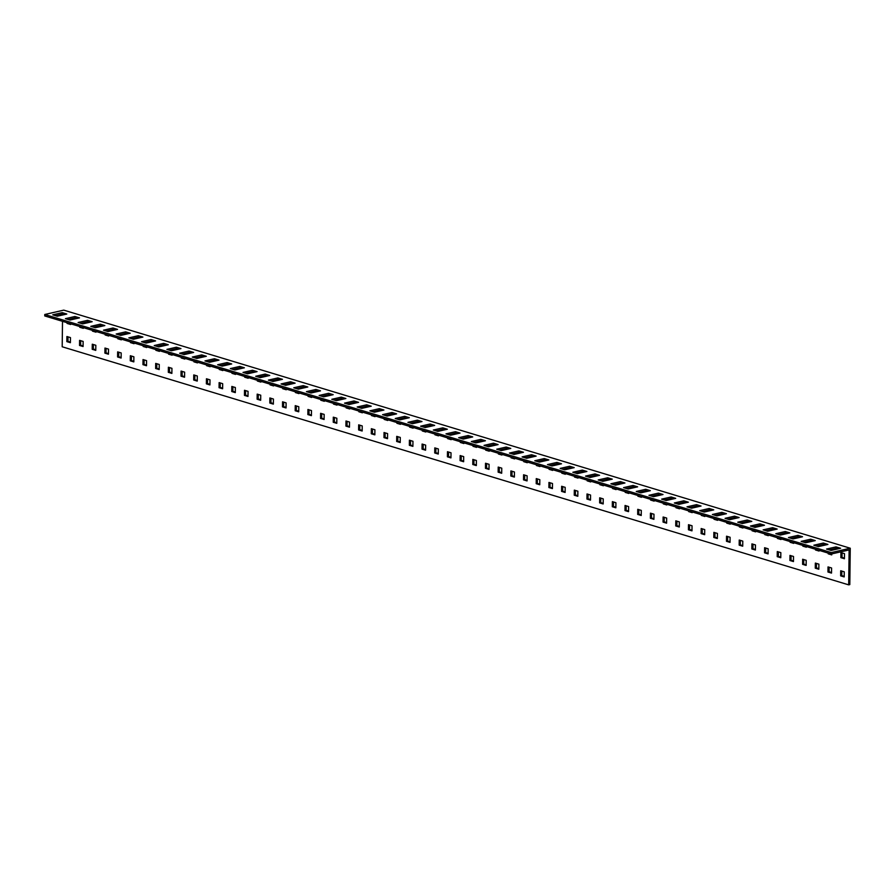 <?xml version="1.0" encoding="UTF-8"?>
<svg xmlns="http://www.w3.org/2000/svg" width="895" height="895" viewBox="0 0 895 895"><rect width="100%" height="100%" fill="white"/><g stroke="black" fill="none" stroke-linecap="round" stroke-linejoin="round"><path stroke-width="1.34" d="M831.511 573.091L831.578 567.989L828.032 566.915L827.964 572.017L831.511 573.091M828.199 553.099L828.188 553.815L831.735 554.9L831.746 553.904M831.791 550.291L830.873 549.519M844.421 558.737L844.488 553.636L840.931 552.562L840.875 557.663L844.421 558.737M844.198 576.928L844.265 571.838L840.707 570.753L840.651 575.854L844.198 576.928M62.594 314.223L62.583 314.995M62.505 321.327L62.191 346.779L848.684 584.86L849.12 549.933L831.242 554.027L44.75 315.946L44.772 314.492L63.758 310.14L850.25 548.221L849.803 584.603L848.684 584.86M815.513 549.261L815.502 549.977L819.048 551.051L819.059 550.336M819.104 546.453L818.187 545.681M802.826 545.424L802.815 546.14L806.373 547.214L806.373 546.498M806.429 542.605L805.5 541.844M790.14 541.587L790.128 542.303L793.686 543.377L793.686 542.661M793.742 538.768L792.825 538.007M777.453 537.738L777.442 538.466L780.999 539.54L781.011 538.812M781.055 534.93L780.138 534.158M764.766 533.901L764.755 534.617L768.313 535.691L768.324 534.975M768.369 531.093L767.451 530.321M752.08 530.064L752.08 530.78L755.626 531.854L755.637 531.138M755.682 527.244L754.765 526.484M739.393 526.226L739.393 526.942L742.939 528.016L742.951 527.3M742.995 523.407L742.078 522.646M726.718 522.378L726.706 523.105L730.253 524.179L730.264 523.463M730.309 519.57L729.391 518.798M714.031 518.541L714.02 519.257L717.566 520.331L717.577 519.615M717.622 515.733L716.705 514.961M701.344 514.703L701.333 515.419L704.88 516.493L704.891 515.777M704.947 511.884L704.018 511.123M688.658 510.866L688.647 511.582L692.204 512.656L692.204 511.94M692.26 508.047L691.332 507.286M675.971 507.017L675.96 507.745L679.518 508.819L679.518 508.103M679.573 504.209L678.656 503.437M663.284 503.18L663.273 503.896L666.831 504.97L666.842 504.254M666.887 500.372L665.969 499.6M650.598 499.343L650.587 500.059L654.144 501.133L654.155 500.417M654.2 496.524L653.283 495.763M637.911 495.506L637.911 496.222L641.458 497.296L641.469 496.58M641.514 492.686L640.596 491.926M625.225 491.668L625.225 492.384L628.771 493.458L628.782 492.742M628.827 488.849L627.91 488.077M612.549 487.82L612.538 488.536L616.084 489.621L616.096 488.894M616.14 485.012L615.223 484.24M599.863 483.982L599.851 484.698L603.398 485.772L603.409 485.056M603.454 481.174L602.536 480.402M587.176 480.145L587.165 480.861L590.711 481.935L590.722 481.219M590.778 477.326L589.85 476.565M574.489 476.308L574.478 477.024L578.036 478.098L578.036 477.382M578.092 473.489L577.163 472.728M561.803 472.459L561.791 473.186L565.349 474.26L565.349 473.533M565.405 469.651L564.488 468.879M549.116 468.622L549.105 469.338L552.662 470.412L552.674 469.696M552.718 465.814L551.801 465.042M536.429 464.785L536.418 465.501L539.976 466.575L539.987 465.859M540.032 461.965L539.114 461.205M523.743 460.947L523.743 461.663L527.289 462.737L527.3 462.021M527.345 458.128L526.428 457.367M511.056 457.099L511.056 457.826L514.603 458.9L514.614 458.184M514.659 454.291L513.741 453.519M498.381 453.262L498.37 453.978L501.916 455.052L501.927 454.336M501.972 450.453L501.055 449.682M485.694 449.424L485.683 450.14L489.229 451.214L489.241 450.498M489.285 446.605L488.368 445.844M473.007 445.587L472.996 446.303L476.543 447.377L476.554 446.661M476.61 442.768L475.681 442.007M460.321 441.738L460.31 442.466L463.867 443.54L463.867 442.824M463.923 438.93L462.995 438.158M447.634 437.901L447.623 438.617L451.181 439.691L451.181 438.975M451.237 435.093L450.319 434.321M434.948 434.064L434.936 434.78L438.494 435.854L438.505 435.138M438.55 431.245L437.633 430.484M422.261 430.226L422.25 430.942L425.807 432.017L425.819 431.3M425.863 427.407L424.946 426.647M409.574 426.389L409.574 427.105L413.121 428.179L413.132 427.463M413.177 423.57L412.259 422.798M396.888 422.541L396.888 423.257L400.434 424.342L400.445 423.615M400.49 419.733L399.573 418.961M384.212 418.703L384.201 419.419L387.748 420.493L387.759 419.777M387.803 415.895L386.886 415.123M371.526 414.866L371.514 415.582L375.061 416.656L375.072 415.94M375.117 412.047L374.2 411.286M358.839 411.029L358.828 411.745L362.374 412.819L362.385 412.103M362.441 408.209L361.513 407.449M346.152 407.18L346.141 407.896L349.699 408.981L349.699 408.254M349.755 404.372L348.837 403.6M333.466 403.343L333.455 404.059L337.012 405.133L337.012 404.417M337.068 400.535L336.151 399.763M320.779 399.506L320.768 400.222L324.326 401.296L324.337 400.58M324.382 396.686L323.464 395.926M308.093 395.668L308.081 396.384L311.639 397.458L311.65 396.742M311.695 392.849L310.778 392.088M295.406 391.82L295.406 392.547L298.952 393.621L298.964 392.905M299.008 389.012L298.091 388.24M282.719 387.982L282.719 388.698L286.266 389.772L286.277 389.056M286.322 385.174L285.404 384.402M270.044 384.145L270.033 384.861L273.579 385.935L273.59 385.219M273.635 381.326L272.718 380.565M257.357 380.308L257.346 381.024L260.892 382.098L260.904 381.382M260.948 377.489L260.031 376.728M244.671 376.459L244.659 377.187L248.206 378.261L248.217 377.545M248.273 373.651L247.344 372.879M231.984 372.622L231.973 373.338L235.53 374.412L235.53 373.696M235.586 369.814L234.669 369.042M219.297 368.785L219.286 369.501L222.844 370.575L222.844 369.859M222.9 365.965L221.982 365.205M206.611 364.947L206.6 365.663L210.157 366.737L210.168 366.021M210.213 362.128L209.296 361.367M193.924 361.11L193.913 361.826L197.471 362.9L197.482 362.184M197.526 358.291L196.609 357.519M181.237 357.262L181.237 357.978L184.784 359.063L184.795 358.336M184.84 354.454L183.922 353.682M168.551 353.424L168.551 354.14L172.097 355.214L172.108 354.498M172.153 350.616L171.236 349.844M155.875 349.587L155.864 350.303L159.411 351.377L159.422 350.661M159.467 346.768L158.549 346.007M143.189 345.75L143.178 346.466L146.724 347.54L146.735 346.824M146.78 342.93L145.863 342.17M130.502 341.901L130.491 342.617L134.037 343.702L134.049 342.975M134.105 339.093L133.176 338.321M117.816 338.064L117.804 338.78L121.362 339.854L121.362 339.138M121.418 335.256L120.501 334.484M105.129 334.227L105.118 334.943L108.675 336.017L108.687 335.301M108.731 331.407L107.814 330.647M92.442 330.389L92.431 331.105L95.989 332.179L96 331.463M96.045 327.57L95.127 326.809M79.756 326.541L79.744 327.268L83.302 328.342L83.313 327.626M83.358 323.733L82.441 322.961M67.069 322.703L67.069 323.419L70.615 324.493L70.627 323.777M70.671 319.895L69.754 319.123M815.278 568.168L818.835 569.242L818.891 564.152L815.345 563.078L815.278 568.168L816.397 567.911L816.453 563.414M802.591 564.331L806.149 565.405L806.205 560.315L802.658 559.241L802.591 564.331L803.71 564.074L803.766 559.576M789.905 560.494L793.462 561.568L793.518 556.477L789.972 555.403L789.905 560.494L791.023 560.236L791.079 555.739M777.218 556.656L780.776 557.73L780.832 552.629L777.285 551.555L777.218 556.656L778.337 556.399L778.393 551.891M764.543 552.808L768.089 553.882L768.156 548.792L764.598 547.718L764.543 552.808L765.65 552.551L765.706 548.053M751.856 548.971L755.402 550.045L755.469 544.954L751.912 543.88L751.856 548.971L752.975 548.713L753.019 544.216M739.169 545.133L742.716 546.207L742.783 541.117L739.225 540.043L739.169 545.133L740.288 544.876L740.344 540.379M726.483 541.296L730.029 542.37L730.096 537.269L726.539 536.194L726.483 541.296L727.601 541.039L727.657 536.53M713.796 537.447L717.342 538.533L717.41 533.431L713.863 532.357L713.796 537.447L714.915 537.201L714.971 532.693M701.109 533.61L704.667 534.684L704.723 529.594L701.177 528.52L701.109 533.61L702.228 533.353L702.284 528.856M688.423 529.773L691.98 530.847L692.036 525.757L688.49 524.683L688.423 529.773L689.542 529.516L689.597 525.018M675.736 525.936L679.294 527.01L679.35 521.919L675.803 520.834L675.736 525.936L676.855 525.678L676.911 521.17M663.05 522.087L666.607 523.172L666.674 518.071L663.117 516.997L663.05 522.087L664.168 521.841L664.224 517.332M650.374 518.25L653.921 519.324L653.988 514.233L650.43 513.159L650.374 518.25L651.482 517.992L651.538 513.495M637.688 514.412L641.234 515.486L641.301 510.396L637.743 509.322L637.688 514.412L638.806 514.155L638.851 509.658M625.001 510.575L628.547 511.649L628.614 506.559L625.057 505.474L625.001 510.575L626.12 510.318L626.176 505.809M612.314 506.738L615.861 507.812L615.928 502.71L612.37 501.636L612.314 506.738L613.433 506.481L613.489 501.972M599.628 502.889L603.174 503.963L603.241 498.873L599.695 497.799L599.628 502.889L600.746 502.632L600.802 498.135M586.941 499.052L590.499 500.126L590.555 495.036L587.008 493.962L586.941 499.052L588.06 498.795L588.116 494.297M574.254 495.215L577.812 496.289L577.868 491.198L574.322 490.124L574.254 495.215L575.373 494.957L575.429 490.46M561.568 491.377L565.125 492.451L565.181 487.35L561.635 486.276L561.568 491.377L562.686 491.12L562.742 486.611M548.881 487.529L552.439 488.603L552.506 483.513L548.948 482.439L548.881 487.529L550 487.272L550.056 482.774M536.206 483.692L539.752 484.766L539.819 479.675L536.262 478.601L536.206 483.692L537.313 483.434L537.369 478.937M523.519 479.854L527.065 480.928L527.133 475.838L523.575 474.764L523.519 479.854L524.638 479.597L524.683 475.1M510.832 476.017L514.379 477.091L514.446 471.989L510.888 470.915L510.832 476.017L511.951 475.76L512.007 471.251M498.146 472.168L501.692 473.254L501.759 468.152L498.202 467.078L498.146 472.168L499.265 471.922L499.32 467.414M485.459 468.331L489.017 469.405L489.073 464.315L485.526 463.241L485.459 468.331L486.578 468.074L486.634 463.576M472.773 464.494L476.33 465.568L476.386 460.477L472.84 459.403L472.773 464.494L473.891 464.236L473.947 459.739M460.086 460.656L463.644 461.731L463.7 456.629L460.153 455.555L460.086 460.656L461.205 460.399L461.261 455.891M447.399 456.808L450.957 457.893L451.013 452.792L447.466 451.718L447.399 456.808L448.518 456.562L448.574 452.053M434.713 452.971L438.27 454.045L438.337 448.954L434.78 447.88L434.713 452.971L435.831 452.713L435.887 448.216M422.037 449.133L425.584 450.207L425.651 445.117L422.093 444.043L422.037 449.133L423.145 448.876L423.201 444.379M409.351 445.296L412.897 446.37L412.964 441.28L409.407 440.195L409.351 445.296L410.469 445.039L410.514 440.53M396.664 441.459L400.21 442.533L400.278 437.431L396.72 436.357L396.664 441.459L397.783 441.201L397.839 436.693M383.977 437.61L387.524 438.684L387.591 433.594L384.033 432.52L383.977 437.61L385.096 437.353L385.152 432.856M371.291 433.773L374.848 434.847L374.904 429.757L371.358 428.683L371.291 433.773L372.409 433.516L372.465 429.018M358.604 429.936L362.162 431.01L362.218 425.919L358.671 424.845L358.604 429.936L359.723 429.678L359.779 425.181M345.917 426.098L349.475 427.172L349.531 422.071L345.985 420.997L345.917 426.098L347.036 425.841L347.092 421.332M333.231 422.25L336.788 423.324L336.844 418.233L333.298 417.159L333.231 422.25L334.35 421.992L334.406 417.495M320.544 418.412L324.102 419.486L324.169 414.396L320.611 413.322L320.544 418.412L321.663 418.155L321.719 413.658M307.869 414.575L311.415 415.649L311.482 410.559L307.925 409.485L307.869 414.575L308.976 414.318L309.032 409.82M295.182 410.738L298.729 411.812L298.796 406.71L295.238 405.636L295.182 410.738L296.301 410.481L296.346 405.972M282.496 406.889L286.042 407.963L286.109 402.873L282.551 401.799L282.496 406.889L283.614 406.643L283.67 402.135M269.809 403.052L273.355 404.126L273.422 399.036L269.865 397.962L269.809 403.052L270.928 402.795L270.984 398.297M257.122 399.215L260.68 400.289L260.736 395.198L257.189 394.124L257.122 399.215L258.241 398.957L258.297 394.46M244.436 395.377L247.993 396.451L248.049 391.35L244.503 390.276L244.436 395.377L245.554 395.12L245.61 390.612M231.749 391.529L235.307 392.614L235.363 387.513L231.816 386.439L231.749 391.529L232.868 391.283L232.924 386.774M219.062 387.692L222.62 388.766L222.676 383.675L219.13 382.601L219.062 387.692L220.181 387.434L220.237 382.937M206.376 383.854L209.933 384.928L210.001 379.838L206.443 378.764L206.376 383.854L207.495 383.597L207.55 379.1M193.7 380.017L197.247 381.091L197.314 376.001L193.756 374.915L193.7 380.017L194.808 379.76L194.864 375.251M181.014 376.18L184.56 377.254L184.627 372.152L181.07 371.078L181.014 376.18L182.132 375.922L182.177 371.414M168.327 372.331L171.874 373.405L171.941 368.315L168.383 367.241L168.327 372.331L169.446 372.074L169.502 367.576M155.641 368.494L159.187 369.568L159.254 364.478L155.696 363.404L155.641 368.494L156.759 368.237L156.815 363.739M142.954 364.657L146.511 365.731L146.567 360.64L143.021 359.555L142.954 364.657L144.073 364.399L144.129 359.902M130.267 360.819L133.825 361.893L133.881 356.792L130.334 355.718L130.267 360.819L131.386 360.562L131.442 356.053M117.581 356.971L121.138 358.045L121.194 352.954L117.648 351.88L117.581 356.971L118.699 356.713L118.755 352.216M104.894 353.133L108.452 354.207L108.508 349.117L104.961 348.043L104.894 353.133L106.013 352.876L106.069 348.379M92.207 349.296L95.765 350.37L95.832 345.28L92.275 344.206L92.207 349.296L93.326 349.039L93.382 344.541M79.532 345.459L83.078 346.533L83.145 341.431L79.588 340.357L79.532 345.459L80.639 345.201L80.695 340.693M66.845 341.61L70.392 342.684L70.459 337.594L66.901 336.52L66.845 341.61L67.964 341.364L68.009 336.856M831.522 572.498L829.083 571.76L829.139 567.251M831.746 554.307L829.307 553.434M844.432 558.144L841.994 557.406L842.05 552.897M844.209 576.335L841.77 575.597L841.826 571.088M819.059 550.459L816.62 549.597M806.373 546.621L803.934 545.76M793.686 542.784L791.247 541.922M780.999 538.947L778.56 538.074M768.324 535.098L765.874 534.237M755.637 531.261L753.198 530.399M742.951 527.423L740.512 526.562M730.264 523.586L727.825 522.714M717.577 519.749L715.139 518.876M704.891 515.9L702.452 515.039M692.204 512.063L689.765 511.202M679.518 508.226L677.079 507.364M666.831 504.388L664.392 503.516M654.155 500.54L651.705 499.678M641.469 496.703L639.03 495.841M628.782 492.865L626.343 492.004M616.096 489.028L613.657 488.155M603.409 485.179L600.97 484.318M590.722 481.342L588.284 480.481M578.036 477.505L575.597 476.643M565.349 473.668L562.91 472.795M552.662 469.819L550.224 468.958M539.987 465.982L537.537 465.12M527.3 462.144L524.862 461.283M514.614 458.307L512.175 457.434M501.927 454.47L499.488 453.597M489.241 450.621L486.802 449.76M476.554 446.784L474.115 445.923M463.867 442.947L461.428 442.085M451.181 439.109L448.742 438.237M438.494 435.261L436.055 434.399M425.819 431.424L423.369 430.562M413.132 427.586L410.693 426.725M400.445 423.749L398.006 422.876M387.759 419.9L385.32 419.039M375.072 416.063L372.633 415.202M362.385 412.226L359.947 411.364M349.699 408.388L347.26 407.516M337.012 404.54L334.573 403.679M324.326 400.703L321.887 399.841M311.65 396.865L309.2 396.004M298.964 393.028L296.525 392.155M286.277 389.191L283.838 388.318M273.59 385.342L271.151 384.481M260.904 381.505L258.465 380.643M248.217 377.668L245.778 376.795M235.53 373.83L233.092 372.958M222.844 369.982L220.405 369.12M210.157 366.144L207.718 365.283M197.482 362.307L195.032 361.446M184.795 358.47L182.356 357.597M172.108 354.621L169.67 353.76M159.422 350.784L156.983 349.923M146.735 346.947L144.296 346.085M134.049 343.109L131.61 342.237M121.362 339.261L118.923 338.399M108.675 335.424L106.236 334.562M95.989 331.586L93.55 330.725M83.313 327.749L80.863 326.876M70.627 323.912L68.188 323.039M818.835 568.649L816.397 567.911M806.149 564.812L803.71 564.074M793.462 560.975L791.023 560.236M780.787 557.137L778.337 556.399M768.1 553.3L765.65 552.551M755.414 549.452L752.975 548.713M742.727 545.614L740.288 544.876M730.04 541.777L727.601 541.039M717.354 537.94L714.915 537.201M704.667 534.091L702.228 533.353M691.98 530.254L689.542 529.516M679.294 526.417L676.855 525.678M666.618 522.579L664.168 521.841M653.932 518.731L651.482 517.992M641.245 514.894L638.806 514.155M628.558 511.056L626.12 510.318M615.872 507.219L613.433 506.481M603.185 503.37L600.746 502.632M590.499 499.533L588.06 498.795M577.812 495.696L575.373 494.957M565.125 491.858L562.686 491.12M552.45 488.021L550 487.272M539.763 484.173L537.313 483.434M527.077 480.335L524.638 479.597M514.39 476.498L511.951 475.76M501.703 472.661L499.265 471.922M489.017 468.812L486.578 468.074M476.33 464.975L473.891 464.236M463.644 461.138L461.205 460.399M450.957 457.3L448.518 456.562M438.281 453.452L435.831 452.713M425.595 449.614L423.145 448.876M412.908 445.777L410.469 445.039M400.222 441.94L397.783 441.201M387.535 438.091L385.096 437.353M374.848 434.254L372.409 433.516M362.162 430.417L359.723 429.678M349.475 426.579L347.036 425.841M336.788 422.742L334.35 421.992M324.113 418.894L321.663 418.155M311.426 415.056L308.976 414.318M298.74 411.219L296.301 410.481M286.053 407.382L283.614 406.643M273.367 403.533L270.928 402.795M260.68 399.696L258.241 398.957M247.993 395.858L245.554 395.12M235.307 392.021L232.868 391.283M222.62 388.173L220.181 387.434M209.945 384.335L207.495 383.597M197.258 380.498L194.808 379.76M184.571 376.661L182.132 375.922M171.885 372.812L169.446 372.074M159.198 368.975L156.759 368.237M146.511 365.138L144.073 364.399M133.825 361.3L131.386 360.562M121.138 357.463L118.699 356.713M108.452 353.614L106.013 352.876M95.776 349.777L93.326 349.039M83.09 345.94L80.639 345.201M70.403 342.103L67.964 341.364M66.801 314.033L62.236 312.646L52.738 314.827L57.302 316.203L66.801 314.033M79.487 317.87L74.911 316.494L65.424 318.665L69.989 320.052L79.487 317.87M92.174 321.708L87.598 320.332L78.111 322.502L82.676 323.889L92.174 321.708M104.849 325.556L100.285 324.169L90.798 326.351L95.362 327.727L104.849 325.556M117.536 329.394L112.971 328.006L103.473 330.188L108.049 331.564L117.536 329.394M130.222 333.231L125.658 331.855L116.16 334.025L120.735 335.412L130.222 333.231M142.909 337.068L138.345 335.692L128.846 337.862L133.411 339.25L142.909 337.068M155.596 340.917L151.031 339.529L141.533 341.7L146.098 343.087L155.596 340.917M168.282 344.754L163.718 343.367L154.22 345.548L158.784 346.924L168.282 344.754M180.969 348.591L176.404 347.215L166.906 349.386L171.471 350.773L180.969 348.591M193.656 352.429L189.08 351.053L179.593 353.223L184.157 354.61L193.656 352.429M206.342 356.277L201.767 354.89L192.28 357.06L196.844 358.447L206.342 356.277M219.018 360.114L214.453 358.727L204.966 360.909L209.531 362.285L219.018 360.114M231.704 363.952L227.14 362.564L217.642 364.746L222.217 366.122L231.704 363.952M244.391 367.789L239.826 366.413L230.328 368.583L234.904 369.971L244.391 367.789M257.078 371.626L252.513 370.25L243.015 372.421L247.579 373.808L257.078 371.626M269.764 375.475L265.2 374.088L255.701 376.269L260.266 377.645L269.764 375.475M282.451 379.312L277.886 377.925L268.388 380.106L272.953 381.483L282.451 379.312M295.137 383.149L290.573 381.773L281.075 383.944L285.639 385.331L295.137 383.149M307.824 386.987L303.248 385.611L293.761 387.781L298.326 389.168L307.824 386.987M320.511 390.835L315.935 389.448L306.448 391.63L311.012 393.006L320.511 390.835M333.186 394.673L328.622 393.285L319.135 395.467L323.699 396.843L333.186 394.673M345.873 398.51L341.308 397.134L331.81 399.304L336.386 400.692L345.873 398.51M358.559 402.347L353.995 400.971L344.497 403.142L349.072 404.529L358.559 402.347M371.246 406.196L366.681 404.808L357.183 406.99L361.748 408.366L371.246 406.196M383.933 410.033L379.368 408.646L369.87 410.827L374.434 412.203L383.933 410.033M396.619 413.87L392.055 412.494L382.557 414.665L387.121 416.052L396.619 413.87M409.306 417.708L404.741 416.332L395.243 418.502L399.808 419.889L409.306 417.708M421.992 421.556L417.417 420.169L407.93 422.339L412.494 423.727L421.992 421.556M434.679 425.393L430.103 424.006L420.616 426.188L425.181 427.564L434.679 425.393M447.355 429.231L442.79 427.844L433.303 430.025L437.868 431.401L447.355 429.231M460.041 433.068L455.477 431.692L445.978 433.862L450.554 435.25L460.041 433.068M472.728 436.917L468.163 435.529L458.665 437.7L463.241 439.087L472.728 436.917M485.414 440.754L480.85 439.367L471.352 441.548L475.916 442.924L485.414 440.754M498.101 444.591L493.537 443.204L484.038 445.386L488.603 446.762L498.101 444.591M510.788 448.429L506.223 447.053L496.725 449.223L501.289 450.61L510.788 448.429M523.474 452.266L518.91 450.89L509.412 453.06L513.976 454.447L523.474 452.266M536.161 456.114L531.585 454.727L522.098 456.909L526.663 458.285L536.161 456.114M548.848 459.952L544.272 458.564L534.785 460.746L539.349 462.122L548.848 459.952M561.523 463.789L556.958 462.413L547.471 464.583L552.036 465.971L561.523 463.789M574.21 467.626L569.645 466.25L560.147 468.421L564.723 469.808L574.21 467.626M586.896 471.475L582.332 470.088L572.834 472.269L577.409 473.645L586.896 471.475M599.583 475.312L595.018 473.925L585.52 476.106L590.085 477.482L599.583 475.312M612.269 479.149L607.705 477.773L598.207 479.944L602.771 481.331L612.269 479.149M624.956 482.987L620.392 481.611L610.893 483.781L615.458 485.168L624.956 482.987M637.643 486.835L633.078 485.448L623.58 487.618L628.145 489.006L637.643 486.835M650.329 490.673L645.754 489.285L636.267 491.467L640.831 492.843L650.329 490.673M663.016 494.51L658.44 493.123L648.953 495.304L653.518 496.68L663.016 494.51M675.691 498.347L671.127 496.971L661.64 499.142L666.204 500.529L675.691 498.347M688.378 502.196L683.814 500.808L674.315 502.979L678.891 504.366L688.378 502.196M701.065 506.033L696.5 504.646L687.002 506.827L691.578 508.203L701.065 506.033M713.751 509.87L709.187 508.483L699.689 510.665L704.253 512.041L713.751 509.87M726.438 513.708L721.873 512.332L712.375 514.502L716.94 515.889L726.438 513.708M739.125 517.545L734.56 516.169L725.062 518.339L729.626 519.726L739.125 517.545M751.811 521.393L747.247 520.006L737.749 522.188L742.313 523.564L751.811 521.393M764.498 525.231L759.922 523.843L750.435 526.025L755 527.401L764.498 525.231M777.173 529.068L772.609 527.692L763.122 529.862L767.686 531.25L777.173 529.068M789.86 532.905L785.295 531.529L775.808 533.7L780.373 535.087L789.86 532.905M802.546 536.754L797.982 535.367L788.484 537.548L793.059 538.924L802.546 536.754M815.233 540.591L810.669 539.204L801.17 541.385L805.735 542.762L815.233 540.591M827.92 544.428L823.355 543.052L813.857 545.223L818.422 546.61L827.92 544.428M840.606 548.266L836.042 546.89L826.544 549.06L831.108 550.447L840.606 548.266M831.242 554.027L831.265 552.573L44.772 314.492M831.265 552.573L850.25 548.221M55.468 315.655L62.214 314.1L64.048 314.66M68.154 319.493L74.9 317.949L76.735 318.497M80.841 323.33L87.587 321.786L89.422 322.345M93.516 327.167L100.274 325.623L102.108 326.183M106.203 331.016L112.96 329.461L114.795 330.02M118.89 334.853L125.636 333.309L127.482 333.857M131.576 338.69L138.322 337.147L140.168 337.706M144.263 342.528L151.009 340.984L152.844 341.543M156.949 346.376L163.695 344.821L165.53 345.38M169.636 350.214L176.382 348.67L178.217 349.218M182.323 354.051L189.069 352.507L190.903 353.066M195.009 357.888L201.755 356.344L203.59 356.904M207.685 361.737L214.442 360.182L216.277 360.741M220.371 365.574L227.129 364.03L228.963 364.578M233.058 369.411L239.804 367.867L241.65 368.427M245.745 373.249L252.491 371.705L254.337 372.264M258.431 377.086L265.177 375.542L267.012 376.101M271.118 380.934L277.864 379.379L279.699 379.939M283.804 384.772L290.551 383.228L292.385 383.776M296.491 388.609L303.237 387.065L305.072 387.625M309.178 392.446L315.924 390.902L317.759 391.462M321.853 396.295L328.61 394.74L330.445 395.299M334.54 400.132L341.297 398.588L343.132 399.136M347.226 403.969L353.972 402.426L355.818 402.985M359.913 407.807L366.659 406.263L368.505 406.822M372.6 411.655L379.346 410.1L381.18 410.66M385.286 415.493L392.032 413.949L393.867 414.497M397.973 419.33L404.719 417.786L406.554 418.345M410.66 423.167L417.406 421.623L419.24 422.183M423.346 427.016L430.092 425.461L431.927 426.02M436.022 430.853L442.779 429.309L444.614 429.857M448.708 434.69L455.465 433.146L457.3 433.706M461.395 438.528L468.141 436.984L469.987 437.543M474.081 442.365L480.828 440.821L482.673 441.38M486.768 446.213L493.514 444.67L495.349 445.218M499.455 450.051L506.201 448.507L508.036 449.055M512.141 453.888L518.887 452.344L520.722 452.904M524.828 457.725L531.574 456.181L533.409 456.741M537.515 461.574L544.261 460.019L546.095 460.578M550.19 465.411L556.947 463.867L558.782 464.415M562.877 469.248L569.623 467.705L571.469 468.264M575.563 473.086L582.309 471.542L584.155 472.101M588.25 476.934L594.996 475.379L596.842 475.939M600.937 480.772L607.683 479.228L609.517 479.776M613.623 484.609L620.369 483.065L622.204 483.624M626.31 488.446L633.056 486.902L634.891 487.462M638.996 492.295L645.742 490.74L647.577 491.299M651.683 496.132L658.429 494.588L660.264 495.136M664.358 499.969L671.116 498.425L672.95 498.985M677.045 503.807L683.791 502.263L685.637 502.822M689.732 507.644L696.478 506.1L698.324 506.659M702.418 511.492L709.164 509.949L711.01 510.497M715.105 515.33L721.851 513.786L723.686 514.334M727.792 519.167L734.538 517.623L736.372 518.183M740.478 523.004L747.224 521.461L749.059 522.02M753.165 526.853L759.911 525.298L761.746 525.857M765.851 530.69L772.598 529.146L774.432 529.695M778.527 534.528L785.284 532.984L787.119 533.543M791.214 538.365L797.96 536.821L799.806 537.38M803.9 542.213L810.646 540.658L812.492 541.218M816.587 546.051L823.333 544.507L825.179 545.055M829.273 549.888L836.019 548.344L837.854 548.903M840.651 575.854L841.77 575.597M840.875 557.663L841.994 557.406M836.019 548.344L836.042 546.89M828.188 553.815L829.307 553.569M815.502 549.977L816.62 549.72M802.815 546.14L803.934 545.883M790.128 542.303L791.247 542.046M777.442 538.466L778.56 538.208M764.755 534.617L765.874 534.36M752.08 530.78L753.187 530.522M739.393 526.942L740.501 526.685M726.706 523.105L727.825 522.848M714.02 519.257L715.139 518.999M701.333 515.419L702.452 515.162M688.647 511.582L689.765 511.325M675.96 507.745L677.079 507.487M663.273 503.896L664.392 503.65M650.587 500.059L651.705 499.802M637.911 496.222L639.019 495.964M625.225 492.384L626.332 492.127M612.538 488.536L613.657 488.29M599.851 484.698L600.97 484.441M587.165 480.861L588.284 480.604M574.478 477.024L575.597 476.767M561.791 473.186L562.91 472.929M549.105 469.338L550.224 469.081M536.418 465.501L537.537 465.243M523.743 461.663L524.85 461.406M511.056 457.826L512.164 457.569M498.37 453.978L499.488 453.72M485.683 450.14L486.802 449.883M472.996 446.303L474.115 446.046M460.31 442.466L461.428 442.208M447.623 438.617L448.742 438.371M434.936 434.78L436.055 434.522M422.25 430.942L423.369 430.685M409.574 427.105L410.682 426.848M396.888 423.257L398.006 423.011M384.201 419.419L385.32 419.162M371.514 415.582L372.633 415.325M358.828 411.745L359.947 411.487M346.141 407.896L347.26 407.65M333.455 404.059L334.573 403.802M320.768 400.222L321.887 399.964M308.081 396.384L309.2 396.127M295.406 392.547L296.514 392.29M282.719 388.698L283.838 388.441M270.033 384.861L271.151 384.604M257.346 381.024L258.465 380.767M244.659 377.187L245.778 376.929M231.973 373.338L233.092 373.081M219.286 369.501L220.405 369.243M206.6 365.663L207.718 365.406M193.913 361.826L195.032 361.569M181.237 357.978L182.345 357.731M168.551 354.14L169.67 353.883M155.864 350.303L156.983 350.046M143.178 346.466L144.296 346.208M130.491 342.617L131.61 342.371M117.804 338.78L118.923 338.523M105.118 334.943L106.236 334.685M92.431 331.105L93.55 330.848M79.744 327.268L80.863 327.011M67.069 323.419L68.177 323.162M827.964 572.017L829.083 571.76M823.333 544.507L823.355 543.052M810.646 540.658L810.669 539.204M797.96 536.821L797.982 535.367M785.284 532.984L785.295 531.529M772.598 529.146L772.609 527.692M759.911 525.298L759.922 523.843M747.224 521.461L747.247 520.006M734.538 517.623L734.56 516.169M721.851 513.786L721.873 512.332M709.164 509.949L709.187 508.483M696.478 506.1L696.5 504.646M683.791 502.263L683.814 500.808M671.116 498.425L671.127 496.971M658.429 494.588L658.44 493.123M645.742 490.74L645.754 489.285M633.056 486.902L633.078 485.448M620.369 483.065L620.392 481.611M607.683 479.228L607.705 477.773M594.996 475.379L595.018 473.925M582.309 471.542L582.332 470.088M569.623 467.705L569.645 466.25M556.947 463.867L556.958 462.413M544.261 460.019L544.272 458.564M531.574 456.181L531.585 454.727M518.887 452.344L518.91 450.89M506.201 448.507L506.223 447.053M493.514 444.67L493.537 443.204M480.828 440.821L480.85 439.367M468.141 436.984L468.163 435.529M455.465 433.146L455.477 431.692M442.779 429.309L442.79 427.844M430.092 425.461L430.103 424.006M417.406 421.623L417.417 420.169M404.719 417.786L404.741 416.332M392.032 413.949L392.055 412.494M379.346 410.1L379.368 408.646M366.659 406.263L366.681 404.808M353.972 402.426L353.995 400.971M341.297 398.588L341.308 397.134M328.61 394.74L328.622 393.285M315.924 390.902L315.935 389.448M303.237 387.065L303.248 385.611M290.551 383.228L290.573 381.773M277.864 379.379L277.886 377.925M265.177 375.542L265.2 374.088M252.491 371.705L252.513 370.25M239.804 367.867L239.826 366.413M227.129 364.03L227.14 362.564M214.442 360.182L214.453 358.727M201.755 356.344L201.767 354.89M189.069 352.507L189.08 351.053M176.382 348.67L176.404 347.215M163.695 344.821L163.718 343.367M151.009 340.984L151.031 339.529M138.322 337.147L138.345 335.692M125.636 333.309L125.658 331.855M112.96 329.461L112.971 328.006M100.274 325.623L100.285 324.169M87.587 321.786L87.598 320.332M74.9 317.949L74.911 316.494M62.214 314.1L62.236 312.646"/></g></svg>
